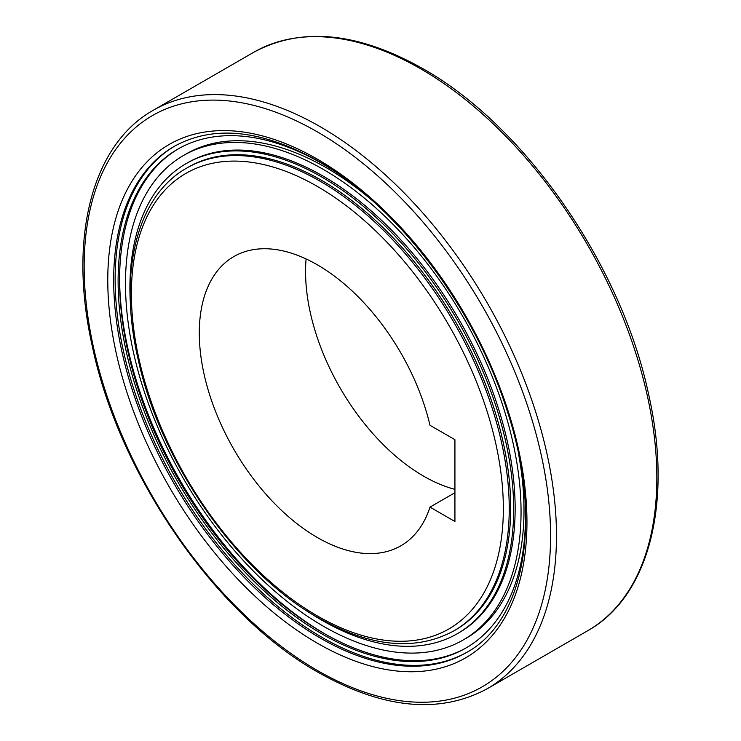 <?xml version="1.0" encoding="UTF-8"?>
<svg xmlns="http://www.w3.org/2000/svg" width="741" height="741" viewBox="0 0 741 741"><rect width="100%" height="100%" fill="white"/><g stroke="black" fill="none" stroke-linecap="round" stroke-linejoin="round"><path stroke-width="1.11" d="M467.163 652.126A292.232 168.716 60 0 1 242.224 572.895A292.232 168.716 60 0 1 115.151 279.32A292.232 168.716 60 0 1 174.932 145.977M466.552 647.653A288.054 166.308 60 0 1 244.836 569.551A288.054 166.308 60 0 1 119.579 280.172A288.054 166.308 60 0 1 178.507 148.737M525.054 500.721A288.054 166.308 60 0 1 525.48 516.218A288.054 166.308 60 0 1 465.82 648.088A288.054 166.308 60 0 1 243.845 570.913A288.054 166.308 60 0 1 118.106 281.024A288.054 166.308 60 0 1 177.766 149.154A288.054 166.308 60 0 1 335.006 171.541M521.053 511.957A279.709 161.492 60 0 1 463.125 640.002A279.709 161.492 60 0 1 247.577 565.068A279.709 161.492 60 0 1 125.488 283.581A279.709 161.492 60 0 1 183.416 155.536A279.709 161.492 60 0 1 398.954 230.47A279.709 161.492 60 0 1 521.053 511.957M518.728 454.798A279.709 161.492 60 0 1 523.998 510.253A279.709 161.492 60 0 1 466.07 638.297L463.125 640.002M186.723 168.087L188.205 167.234A267.186 154.258 60 0 1 394.092 238.815A267.186 154.258 60 0 1 510.716 507.696A267.186 154.258 60 0 1 455.382 630.007L453.909 630.86A267.186 154.258 60 0 0 509.243 508.548A267.186 154.258 60 0 0 320.316 181.323A267.186 154.258 60 0 0 186.723 168.087C136.501 196.161 117.865 273.049 138.271 359.941C160.538 462.412 237.203 572.441 318.232 617.837C370.287 647.171 415.506 651.515 453.909 630.86M317.361 264.833A166.994 96.413 60 0 1 430.002 425.306L454.928 439.691L454.928 521.507L430.002 507.113A166.994 96.413 60 0 1 400.862 545.793A166.994 96.413 60 0 1 317.361 537.521A166.994 96.413 60 0 1 208.277 390.368A166.994 96.413 60 0 1 233.869 256.562A166.994 96.413 60 0 1 317.361 264.833M306.098 258.942A166.994 96.413 -120 0 0 423.639 476.167A166.994 96.413 -120 0 0 454.928 489.356M454.928 492.728L430.002 507.113M130.555 306.339A271.354 156.666 60 0 1 129.916 287.841A271.354 156.666 60 0 1 186.111 163.622A271.354 156.666 60 0 1 395.222 236.314A271.354 156.666 60 0 1 513.67 509.4A271.354 156.666 60 0 1 457.466 633.62A271.354 156.666 60 0 1 306.089 610.38M186.111 163.622L187.593 162.77A271.354 156.666 60 0 1 396.694 235.462A271.354 156.666 60 0 1 515.143 508.548A271.354 156.666 60 0 1 458.948 632.768L457.466 633.62M183.416 155.536L186.371 153.832A279.709 161.492 60 0 1 371.611 199.987M324.734 633.805A292.232 168.716 60 0 1 119.588 278.477M253.7 52.296C301.402 26.583 357.755 32.02 422.768 68.626C524.702 125.692 621.19 264.796 648.458 393.647C673.152 501.379 649.644 596.144 587.669 630.758A333.978 192.827 -120 0 0 656.841 477.871A333.978 192.827 -120 0 0 420.684 68.83A333.978 192.827 -120 0 0 253.7 52.296L153.331 110.242A333.978 192.827 60 0 1 320.316 126.776A333.978 192.827 60 0 1 556.472 535.817A333.978 192.827 60 0 1 487.3 688.704C439.598 714.417 383.245 708.98 318.232 672.374C215.622 614.956 118.634 474.407 92.023 344.954C68.172 238.194 91.838 144.615 153.331 110.242M466.432 652.552A292.232 168.716 60 0 1 320.316 638.084A292.232 168.716 60 0 1 113.679 280.172A292.232 168.716 60 0 1 174.2 146.394C213.64 124.673 261.656 129.564 318.232 161.075C397.519 205.748 474.888 307.793 507.048 410.449C543.218 519.598 525.119 620.856 466.432 652.552M526.953 522.183A296.409 171.134 60 0 1 317.361 643.197A296.409 171.134 60 0 1 107.769 280.172A296.409 171.134 60 0 1 317.361 159.158A296.409 171.134 60 0 1 526.953 522.183M317.361 186.436A263.009 151.849 60 0 1 503.343 508.548A263.009 151.849 60 0 1 317.361 615.928A263.009 151.849 60 0 1 131.389 293.806A263.009 151.849 60 0 1 317.361 186.436M317.361 131.889A329.801 190.409 60 0 1 550.572 535.817A329.801 190.409 60 0 1 317.361 670.466A329.801 190.409 60 0 1 84.159 266.538A329.801 190.409 60 0 1 317.361 131.889M587.669 630.758L487.3 688.704"/></g></svg>
